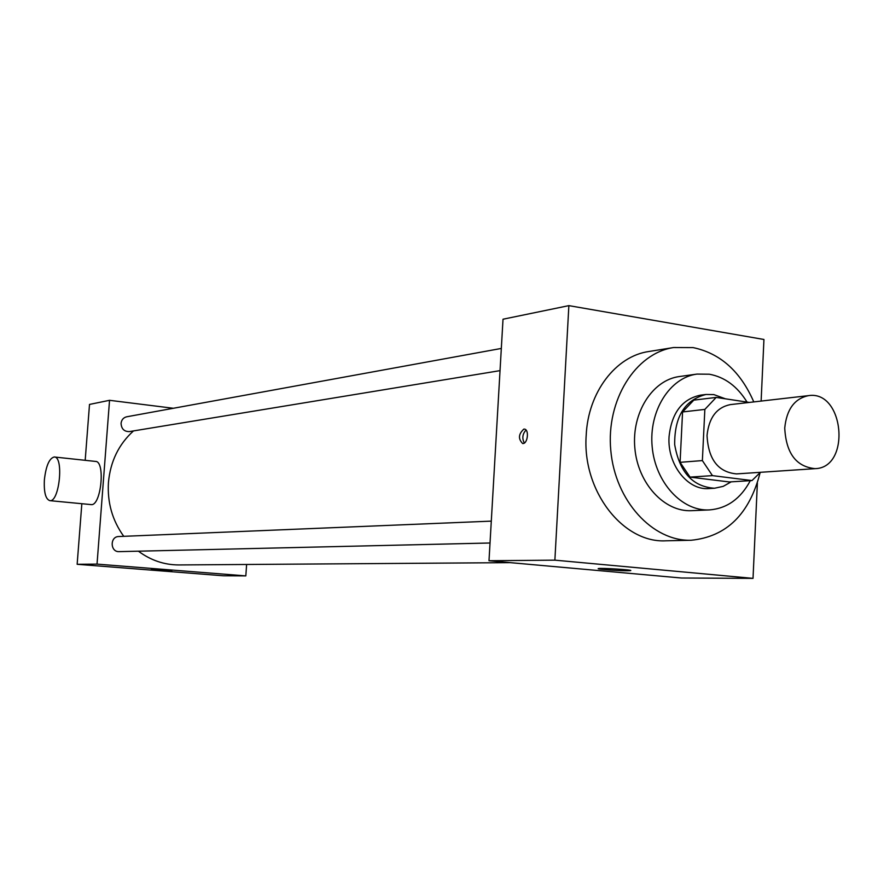 <?xml version="1.0" encoding="UTF-8"?>
<svg xmlns="http://www.w3.org/2000/svg" width="884" height="884" viewBox="0 0 884 884"><rect width="100%" height="100%" fill="white"/><g stroke="black" fill="none" stroke-linecap="round" stroke-linejoin="round"><path stroke-width="1.33" d="M784.738 428.044C786.627 409.347 794.55 398.54 808.517 395.634C844.176 389.966 851.248 467.791 815.147 468.653C796.219 466.796 786.075 453.271 784.738 428.044M815.147 468.653L736.571 473.901C718.128 472.178 708.283 459.36 707.034 435.436C708.924 417.69 716.67 407.425 730.283 404.618L808.517 395.634M751.986 480.564L729.278 481.957L690.061 477.117L712.449 475.625L751.986 480.564L760.417 472.31M749.312 402.43L716.184 397.413L704.846 409.414L702.371 460.586L712.449 475.625M704.846 409.414L682.57 411.944L693.818 400.12L716.184 397.413M682.57 411.944L680.083 462.321L702.371 460.586M690.061 477.117L680.083 462.321M725.421 398.817L713.863 394.596L705.984 394.474C684.868 399.855 674.426 416.552 674.68 444.597C679.487 472.211 692.758 486.764 714.504 488.244L723.2 486.366L731.178 481.846M714.504 488.244L708.957 488.565C687.597 490.609 667.1 464.332 669.055 436.696C671.63 412.894 682.105 399.049 700.482 395.159L705.984 394.474M747.035 402.087C737.333 386.363 724.781 377.07 709.355 374.219L697.012 374.087C669.796 377.545 648.734 410.905 652.16 446.641C655.232 482.399 681.951 511.427 709.344 509.924C726.991 508.521 740.648 498.764 750.306 480.664M697.012 374.087L679.442 376.529C652.403 379.965 631.474 412.927 634.856 448.21C637.883 483.515 664.403 512.168 691.62 510.676L709.344 509.924M753.787 401.911C740.516 371.435 720.294 353.324 693.122 347.6L673.674 347.522C635.508 353.158 605.993 400.076 610.789 450.387C615.131 500.753 652.624 541.583 691.166 540.257C726.438 536.721 749.422 514.212 760.096 472.73M691.166 540.257L666.028 540.798C623.021 543.406 582.081 490.797 586.191 435.359C588.048 392.286 615.772 356.142 648.834 351.512L673.674 347.522M761.124 401.071L763.942 339.478L568.865 305.632L554.876 560.158L753.024 578.368L757.378 482.984M753.024 578.368L681.465 578.014L488.996 560.732L503.018 319.212L568.865 305.632M523.836 429.116L524.234 429.105C529.439 429.049 527.781 444.188 522.643 443.525C518.068 438.862 518.466 434.055 523.836 429.116M488.996 560.732L554.876 560.158M627.364 570.777C618.181 570.832 595.208 569.086 598.446 568.567C600.855 567.793 634.624 569.97 630.48 570.633L627.364 570.777M526.024 430.055C522.477 433.989 521.914 438.309 524.311 443.028M510.366 562.644L178.966 564.942C164.28 564.931 150.755 560.346 138.412 551.196M123.749 536.323C112.312 520.411 107.218 502.443 108.445 482.421C110.412 461.415 118.754 444.243 133.506 430.906M491.294 521.129L118.754 536.533C109.738 536.522 110.168 552.224 119.163 551.638L490.023 542.997M500.024 370.639L129.329 431.602C124.158 431.635 121.406 428.884 121.064 423.348C121.539 419.789 123.406 417.613 126.666 416.795L501.316 348.44M173.341 408.275L109.539 400.308L97.03 564.114L245.829 575.893L246.614 564.478M85.184 460.321L89.505 404.43L109.539 400.308M81.836 503.703L77.151 564.29L223.276 575.782L245.829 575.893M77.151 564.29L97.03 564.114M151.319 569.362L171.827 570.865L151.319 569.362M54.499 457.017L95.439 461.415C105.638 460.873 101.119 506.333 91.129 504.598L90.941 504.576M44.388 479.714C46.001 465.846 49.283 458.266 54.244 456.984C64.035 456.387 59.427 502.366 49.858 500.653C45.603 499.217 43.78 492.244 44.388 479.714M91.129 504.598L49.858 500.653"/></g></svg>
